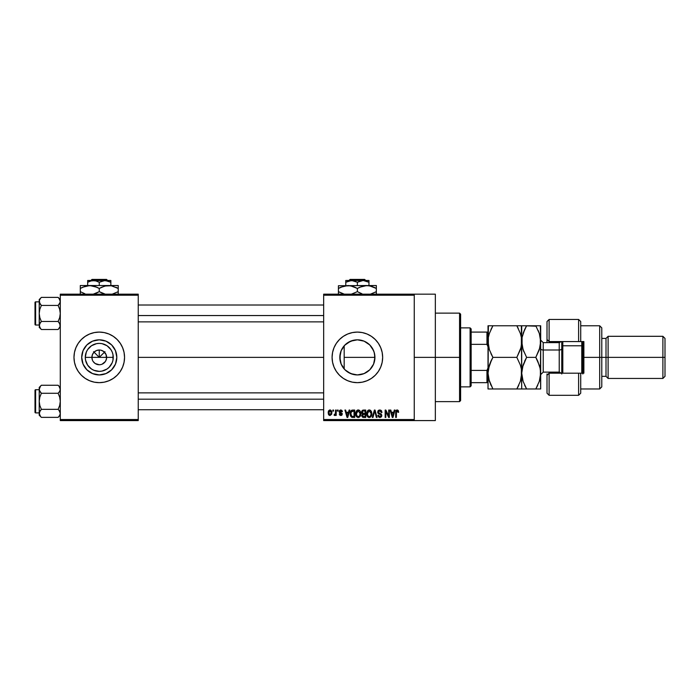 <?xml version="1.0" encoding="UTF-8"?>
<svg xmlns="http://www.w3.org/2000/svg" width="700" height="700" viewBox="0 0 700 700"><rect width="100%" height="100%" fill="white"/><g stroke="black" fill="none" stroke-linecap="round" stroke-linejoin="round"><path stroke-width="1.05" d="M92.453 360.194L91.892 357.376A7.376 7.376 0 0 0 99.26 364.752A7.376 7.376 0 0 0 106.636 357.376L113.251 357.376A13.991 13.991 0 0 1 99.26 371.368A13.991 13.991 0 0 1 85.277 357.376L106.636 357.376A7.376 7.376 0 0 1 99.26 364.752A7.376 7.376 0 0 1 91.892 357.376L92.453 354.55L94.054 352.161L96.442 350.56L99.26 350L99.26 357.376L104.965 351.671L99.26 357.376L93.564 351.671L99.26 357.376L99.26 350L100.704 350.14L103.364 351.243L106.076 354.55L106.496 358.811L105.394 361.471L106.076 360.194M97.825 364.604L99.26 364.752L95.165 363.51L93.135 361.471L95.165 363.51L98.219 364.674M100.704 364.604L99.26 364.752L100.704 364.604M116.812 357.376A17.552 17.552 0 0 1 99.26 374.929A17.552 17.552 0 0 1 81.716 357.376L83.046 350.656L86.853 344.96L92.549 341.162L99.26 339.824L105.98 341.162L111.676 344.96L115.482 350.656L116.812 357.376L115.482 364.088L111.676 369.784L105.98 373.59L99.26 374.929L92.549 373.59L86.853 369.784L83.046 364.088L81.716 357.376A17.552 17.552 0 0 1 99.26 339.824A17.552 17.552 0 0 1 116.812 357.376M124.066 362.311L124.547 357.376L124.066 352.441L122.622 347.699L120.286 343.324L117.145 339.5L113.312 336.35L108.938 334.014L104.195 332.579L99.26 332.089L94.334 332.579L89.591 334.014L85.216 336.35L81.384 339.5L78.243 343.324L75.906 347.699L74.462 352.441L73.981 357.376A25.287 25.287 0 0 0 74.462 362.294L75.906 367.054A25.287 25.287 0 0 0 122.622 367.062L124.066 362.311A25.287 25.287 0 0 0 124.547 357.385A25.287 25.287 0 0 1 99.26 382.655A25.287 25.287 0 0 1 73.981 357.376L74.462 362.311M74.471 362.32A25.287 25.287 0 0 0 75.897 367.036M122.631 367.036A25.287 25.287 0 0 0 124.058 362.32M374.465 361.366L374.929 357.376A17.552 17.552 0 0 1 357.376 374.929A17.552 17.552 0 0 1 339.824 357.376L340.156 360.771M369.197 370.344L369.941 369.626M363.886 373.678L358.409 374.894L363.606 373.783L367.553 371.674M363.606 373.783L364.044 373.608M353.614 374.517L354.515 374.692M344.636 369.451L347.874 372.137M347.707 372.024L353.098 374.395M340.979 363.632L341.539 364.945M352.441 382.174L357.376 382.655L362.311 382.174L367.054 380.73L371.42 378.394L375.252 375.252L378.394 371.42L380.73 367.054L382.174 362.311L382.655 357.376L382.174 352.441L380.73 347.699L378.394 343.324L375.252 339.5L371.42 336.35L367.054 334.014L362.311 332.579L357.376 332.089L352.441 332.579L347.699 334.014L343.324 336.35L339.5 339.5L336.35 343.324L334.014 347.699L332.579 352.441L332.089 357.376A25.287 25.287 0 0 0 336.35 371.42L339.5 375.252L343.324 378.394L347.699 380.73L352.441 382.174A25.287 25.287 0 0 0 382.655 357.376A25.287 25.287 0 0 1 357.376 382.655A25.287 25.287 0 0 1 332.089 357.376L332.579 362.311L334.014 367.054L336.35 371.42M414.26 357.376L435.339 357.376L435.339 294.166L435.339 357.376L414.26 357.376M138.241 357.376L323.662 357.376L138.241 357.376M105.394 361.471L102.086 364.184M106.636 357.376L91.892 357.376A7.376 7.376 0 0 1 99.26 350A7.376 7.376 0 0 1 106.636 357.376A7.376 7.376 0 0 0 99.26 350A7.376 7.376 0 0 0 91.892 357.376L85.277 357.376L86.336 352.021L87.631 349.598L91.49 345.739L96.539 343.656L99.26 343.385L101.99 343.656L107.039 345.739L110.897 349.598L112.192 352.021L112.989 354.646L112.989 360.106L112.192 362.731L109.156 367.264L107.039 369.005L101.99 371.096L99.26 371.368L93.914 370.3L91.49 369.005L87.631 365.146L85.54 360.106L85.277 357.376A13.991 13.991 0 0 1 99.26 343.385A13.991 13.991 0 0 1 113.251 357.376L106.636 357.376M340.139 360.692L340.139 354.051M374.649 354.244L374.929 357.376L344.181 357.376L344.181 368.953L343.385 367.981M347.078 371.586L345.38 370.186M358.4 374.894L357.77 374.92M356.816 374.92L355.731 374.85M366.686 372.251L364.656 373.345M369.329 370.23L368.183 371.201M374.115 362.644L373.791 363.58M373.424 364.481L373.135 365.102M340.148 353.999L340.97 351.12L339.824 357.376A17.552 17.552 0 0 1 357.376 339.824A17.552 17.552 0 0 1 374.929 357.376L373.59 364.088L369.784 369.784L364.088 373.59L357.376 374.929L350.656 373.59L344.96 369.784L341.162 364.088L339.824 357.376L341.162 350.656L344.96 344.96L350.656 341.162L357.376 339.824L364.088 341.162L369.784 344.96L373.59 350.656L374.588 353.946L374.727 360.036M323.662 294.166L414.26 294.166L323.662 294.166L323.662 295.216L414.26 295.216L414.26 419.527L323.662 419.527L323.662 294.166M414.26 294.166L414.26 295.216L323.662 295.216L323.662 420.586L323.662 419.527L414.26 419.527L414.26 420.586L323.662 420.586L414.26 420.586L414.26 294.166L435.339 294.166M332.859 410.051L332.859 411.101L333.524 411.101L333.524 410.051L332.859 410.051L333.524 410.051L332.859 410.051L332.859 411.101L333.524 411.101L333.524 410.051L333.524 411.101L332.859 411.101L332.859 410.051M337.453 410.051L337.453 411.101L338.126 411.101L338.126 410.051L337.453 410.051L338.126 410.051L337.453 410.051L337.453 411.101L338.126 411.101L338.126 410.051L338.126 411.101L337.453 411.101L337.453 410.051M349.108 410.051L348.53 412.256L346.203 412.256L345.625 410.051L344.925 410.051L347.06 417.428L347.769 417.428L349.808 410.051L349.108 410.051L349.808 410.051L349.108 410.051L348.53 412.256L346.203 412.256L345.625 410.051L344.925 410.051L347.06 417.428L347.769 417.428L349.808 410.051L347.769 417.428L347.06 417.428L344.925 410.051L345.625 410.051M360.159 411.11L359.091 410.13L357.656 410.025L356.317 411.084L355.688 413.035L356.615 416.789L357.91 417.498L359.459 417.139L360.797 414.286L360.159 411.11L358.234 409.955L356.317 411.084L355.652 413.726C355.539 415.774 356.396 417.034 358.234 417.524C360.106 417.025 360.973 415.73 360.824 413.639L360.159 411.11M371.175 411.11L370.108 410.13L368.672 410.025L367.334 411.084L366.695 413.035L367.631 416.789L368.926 417.498L370.466 417.139L371.814 414.286L371.175 411.11L369.25 409.955L367.334 411.084L366.669 413.726C366.546 415.774 367.412 417.034 369.25 417.524C371.123 417.025 371.98 415.73 371.84 413.639L371.175 411.11M379.767 409.955L378.245 410.55L377.676 412.09L378.254 413.551L381.019 414.89L380.957 416.132L379.986 416.658L379.05 416.421L378.543 415.223L377.869 415.319L378.394 416.876L379.89 417.524L381.29 416.946L381.771 415.135L381.036 413.901L378.656 412.895L378.438 411.565L380.039 410.848L381.316 412.536L381.99 412.449L381.421 410.69L379.767 409.955L377.676 412.09L378.7 413.849L380.914 414.724L381.124 415.476L379.864 416.658L378.543 415.223L377.869 415.319L379.89 417.524L381.797 415.502L378.35 412.081L379.706 410.812L381.316 412.536L381.99 412.449L379.767 409.955M394.31 410.051L393.733 412.256L391.414 412.256L390.828 410.051L390.127 410.051L392.271 417.428L392.971 417.428L395.01 410.051L394.31 410.051L395.01 410.051L394.31 410.051L393.733 412.256L391.414 412.256L390.828 410.051L390.127 410.051L392.271 417.428L392.971 417.428L395.01 410.051L392.971 417.428L392.271 417.428L390.127 410.051L390.828 410.051M398.317 410.576L396.996 409.964L395.92 410.804L395.684 417.428L396.358 417.428L396.489 411.259L397.408 410.856L397.985 412.352L398.65 412.256L398.256 410.471L397.206 409.955L395.684 412.422L395.684 417.428L396.358 417.428L396.454 411.373L397.171 410.812L397.985 412.352L398.65 412.256L398.256 410.471L397.355 409.964M388.692 410.051L388.692 415.949L385.866 410.051L385.149 410.051L385.149 417.428L385.822 417.428L385.822 411.512L388.649 417.428L389.366 417.428L389.366 410.051L388.692 410.051L389.366 410.051L388.692 410.051L388.692 415.949L385.866 410.051L385.149 410.051L385.149 417.428L385.822 417.428L385.822 411.512L388.649 417.428L389.366 417.428L389.366 410.051L389.366 417.428L388.649 417.428M374.386 410.051L372.286 417.428L372.986 417.428L374.754 410.909L376.338 417.428L377.029 417.428L375.043 410.051L374.386 410.051L375.043 410.051L374.386 410.051L372.286 417.428L372.986 417.428L374.754 410.909L376.338 417.428L377.029 417.428L375.043 410.051L377.029 417.428L376.338 417.428L374.754 410.909L372.986 417.428L372.286 417.428L374.386 410.051M363.204 410.078L361.699 411.373L361.629 412.746L362.504 414.024L361.9 416.299L362.889 417.331L365.706 417.428L365.706 410.051L363.632 410.051L365.706 410.051L363.632 410.051L361.585 412.213L362.504 414.024L361.777 415.572L363.624 417.428L365.706 417.428L365.706 410.051L365.706 417.428L363.624 417.428M352.73 410.051L350.674 411.294L350.359 415.363L351.523 417.183L354.69 417.428L354.69 410.051L352.73 410.051C350.858 410.436 350.017 411.679 350.192 413.779L351.75 417.287L354.69 417.428L354.69 410.051L354.69 417.428M340.961 409.964L339.596 410.445L339.176 411.688L339.623 412.877L341.618 413.84L340.953 414.733L339.273 413.98L339.71 415.091L340.83 415.511L341.933 415.091L342.309 413.665L340.016 412.037L339.911 411.215L340.953 410.734L341.766 411.775L342.431 411.679L341.976 410.454L340.795 409.955L339.176 411.688L341.67 414.085L340.804 414.741L339.273 413.98L340.83 415.511L342.335 413.98L339.85 411.556L340.751 410.716L342.431 411.679L340.463 409.981M335.536 410.051L335.414 413.928L334.101 415.223L334.906 415.485L335.536 414.558L335.536 415.415L336.21 415.415L336.21 410.051L335.536 410.051L336.21 410.051L335.536 410.051L335.414 413.928L334.101 415.223L334.74 415.511L335.536 414.558L335.536 415.415L336.21 415.415L336.21 410.051L336.21 415.415L335.536 415.415M330.033 409.955L328.519 410.935L328.16 412.79L328.668 414.767L330.033 415.511L331.686 414.207L331.529 410.918L330.033 409.955L328.16 412.79L330.033 415.511L331.896 412.729L330.033 409.955M373.791 351.172L374.465 353.395M369.941 345.118L373.424 350.262M343.385 346.771L344.181 345.791L344.181 357.376L374.929 357.376L374.115 352.109L371.892 347.515M367.553 343.079L369.329 344.523M364.665 341.408L366.678 342.493M357.752 339.824L363.877 341.075M360.894 340.183L358.374 339.85M354.524 340.06L356.825 339.832M347.865 342.624L353.596 340.235M355.705 339.902L350.613 341.18M345.38 344.566L347.086 343.158M350.656 341.162L344.636 345.293M341.547 349.781L342.571 347.953M344.181 368.953L344.181 345.791L341.075 350.875M60.288 420.586L138.241 420.586L138.241 419.527L60.288 419.527L60.288 295.216L138.241 295.216L138.241 419.527L138.241 294.166L60.288 294.166L138.241 294.166L138.241 295.216L60.288 295.216L60.288 294.166L60.288 419.527L138.241 419.527L138.241 420.586L60.288 420.586L60.288 419.527L60.288 420.586M75.906 367.054L78.243 371.42L81.384 375.252L85.216 378.394L89.591 380.73L94.334 382.174L99.26 382.655L104.195 382.174L108.938 380.73L113.312 378.394L117.145 375.252L120.286 371.42L122.622 367.054M435.339 420.586L435.339 357.376L435.339 420.586L414.26 420.586M332.089 357.376A25.287 25.287 0 0 1 357.376 332.089A25.287 25.287 0 0 1 382.655 357.376A25.287 25.287 0 0 0 354.9 332.211A25.287 25.287 0 0 0 332.089 357.368M343.324 336.35L339.5 339.5M371.42 378.394L375.252 375.252M343.21 347.007L342.352 348.303M348.197 342.414L347.707 342.729M371.787 347.358L369.189 344.391L365.995 342.081M374.719 354.699L374.596 353.981M124.547 357.359A25.287 25.287 0 0 0 122.631 347.707M122.622 347.69A25.287 25.287 0 0 0 75.906 347.69M75.897 347.707A25.287 25.287 0 0 0 73.981 357.359M73.981 357.376A25.287 25.287 0 0 1 99.26 332.089A25.287 25.287 0 0 1 124.547 357.376M113.855 347.62L111.676 344.96L105.98 341.162M89.513 342.781L86.853 344.96L83.046 350.656M83.046 364.088L86.853 369.784L92.549 373.59M109.016 371.971L111.676 369.784L115.482 364.088M94.054 352.161L92.453 354.55M96.442 350.56L95.165 351.243M104.475 352.161L102.086 350.56M106.076 354.55L105.394 353.281M398.65 412.256L397.967 412.108M397.294 410.821L396.358 412.361L397.171 410.812L396.454 411.373M396.358 417.428L395.684 417.428L395.684 412.422M396.13 410.445L396.602 410.078M392.473 416.22L391.641 413.114L393.505 413.114L392.569 416.658L392.884 415.257L392.569 416.658L392.192 415.144L392.525 416.439M385.822 417.428L385.149 417.428L385.149 410.051L385.866 410.051M380.686 410.13L381.623 410.97M381.99 412.449L381.316 412.536L381.203 411.889M380.039 410.848L379.453 410.83M378.499 411.451L378.481 412.65M381.036 413.901L381.465 414.339M381.771 415.896L381.526 416.623M377.886 415.529L378.578 415.494M379.733 416.658L380.354 416.596M381.115 415.642L380.686 414.54M381.124 415.476L380.914 414.724L378.787 413.892M380.914 414.724L380.144 414.312M379.33 414.085L379.855 414.234M377.921 413.131L377.729 412.624M377.694 412.361L377.685 411.88M377.991 410.891L378.892 410.104M371.455 411.644L371.683 412.3M371.814 414.286L371.735 414.908M368.322 417.305L367.824 416.981M366.669 413.385L366.8 412.37M368.139 410.261L368.961 409.973M369.25 409.955L369.819 410.025M370.108 410.13L370.816 410.637M367.561 412.195L367.623 415.424L369.241 416.658L367.623 415.424L367.334 413.752L369.259 410.812L371.166 413.63L370.379 416.203L371.166 413.63C371.315 415.249 370.676 416.264 369.241 416.658L367.623 415.424L368.043 416.106M368.541 410.979L369.136 410.821M367.412 414.645L367.71 411.845M371.166 413.63L371.149 413.158L371.166 413.63M370.764 411.793L371.149 413.158M362.486 417.13L362.058 416.631M362.267 413.884L361.786 413.262M362.092 410.62L362.591 410.235M363.002 410.979L363.615 410.909L362.924 411.005L362.276 412.493L362.924 411.005L363.615 410.909L363.09 410.953M363.598 416.561L362.451 415.45L363.072 414.426L365.033 414.356L365.033 416.561L363.571 416.553M362.451 415.45L363.781 414.356L363.072 414.426L362.469 415.713L362.924 414.496M362.836 411.04L365.033 410.909L365.033 413.499L363.711 413.499L362.259 412.213M362.652 413.227L362.276 412.493M363.781 414.356L365.033 414.356L365.033 416.561L363.869 416.561M360.439 411.644L360.666 412.3M360.797 414.304L360.719 414.925M355.661 413.385L355.793 412.37M357.123 410.261L357.936 409.973M358.234 409.955L358.811 410.025M359.091 410.13L359.8 410.637M356.545 412.195L356.606 415.424L358.225 416.658L356.606 415.424L356.317 413.752L358.243 410.812L360.15 413.63L359.363 416.203L360.15 413.63C360.308 415.249 359.66 416.264 358.225 416.658L356.606 415.424L357.026 416.106M357.534 410.979L358.12 410.821M359.17 416.36L358.356 416.658M356.396 414.645L356.694 411.845M360.15 413.63L360.132 413.158L360.15 413.63M359.94 412.204L360.132 413.158M352.581 417.419L351.75 417.287M350.683 416.246L350.359 415.363M350.254 414.794L350.21 414.295M350.297 412.493L350.42 411.967M351.243 410.515L352.091 410.113M351.339 415.922L351.881 416.412L350.866 413.787L351.129 411.985L354.025 410.909L354.025 416.561L351.724 416.325L350.91 414.619M351.549 411.294L350.866 413.787L351.033 412.291M351.129 411.985L351.671 411.197M352.424 410.935L354.025 410.909L354.025 416.561L351.881 416.412M350.875 413.332L350.901 414.523M351.374 411.504L351.829 411.101M347.095 415.52L347.366 416.658L347.672 415.257L347.366 416.658L346.43 413.114L348.303 413.114L347.366 416.658L347.139 415.704M342.431 411.679L341.679 411.373M340.953 410.734L341.766 411.775L340.41 410.769M340.751 410.716L339.85 411.556L340.506 412.274M339.859 411.434L340.681 412.335M339.85 411.556L340.016 412.037M341.784 415.223L341.127 415.485M339.273 413.98L339.973 414.05M339.946 413.884L340.804 414.741L341.67 414.085L340.882 413.402M340.953 414.733L341.67 414.085L340.69 413.341M340.804 414.741L341.451 413.648M339.981 413.079L339.439 412.676M334.652 415.502L334.101 415.223L334.74 415.511L335.536 414.558L334.74 415.511L335.536 414.558L334.74 415.511L334.101 415.223L334.294 414.453L335.414 413.928L335.536 412.834L334.775 414.549L335.37 414.067M334.294 414.453L334.775 414.549L334.294 414.453M330.26 409.973L330.706 410.104M331.713 411.355L331.826 411.801M331.896 412.501L331.896 412.965M329.796 415.494L328.825 414.96M328.808 414.942L328.379 414.207M328.326 411.434L328.589 410.804M329.289 410.13L329.796 409.973M331.231 412.738L330.207 414.733L328.842 413.061L330.015 410.716L331.231 412.738M331.179 412.046L331.065 411.582M331.012 411.451L331.214 412.405M392.297 415.52L391.641 413.114L393.505 413.114L392.787 415.608M363.615 410.909L365.033 410.909L365.033 413.499L363.711 413.499M346.99 415.144L346.43 413.114L348.303 413.114L347.585 415.608M459.567 357.376L459.567 401.625L459.567 357.376L435.339 357.376L459.567 357.376L459.567 313.127L459.567 357.376L460.617 357.376L459.567 357.376M460.617 400.566L460.617 357.376L460.617 400.566L459.567 401.625L435.339 401.625M460.617 314.178L460.617 357.376L460.617 314.178L459.567 313.127L435.339 313.127M60.121 326.541L58.135 329.499L60.13 326.524L58.135 329.499L41.361 329.499L40.504 328.545L39.218 325.483L39.812 323.426L41.361 321.475L39.812 317.572L39.218 313.442L39.812 309.312L41.361 305.419L39.366 302.444L39.366 300.361L40.495 298.349L39.812 299.329M40.477 328.519L41.361 329.499L58.135 329.499L59.684 327.547M41.361 297.386L40.504 298.34L41.361 297.386L40.504 298.34L41.361 297.386L58.135 297.386L41.361 297.386L39.218 299.539L41.361 297.386M35.63 325.027A0.63 0.63 0 0 1 35 324.398L35 302.488A0.63 0.63 0 0 1 35.63 301.858L39.218 301.858L35.63 301.858L35.63 325.027L39.218 325.027L35.63 325.027L35.63 301.858A0.63 0.63 0 0 0 35 302.488L35 324.398A0.63 0.63 0 0 0 35.63 325.027M60.288 299.539L58.135 297.386L59.675 299.329L60.288 301.402L60.13 300.361L60.13 302.453L58.135 305.419L59.001 304.456L58.135 305.419L41.361 305.419L58.135 305.419L59.684 309.312L60.288 313.442L59.684 317.581L58.135 321.475L41.361 321.475L58.135 321.475L60.121 324.433L60.13 326.524L60.13 324.441L59.684 323.426L60.13 326.524M59.054 322.499L58.135 321.475L59.684 317.581L60.288 313.442L59.684 309.312L58.135 305.419L59.675 303.476L60.288 301.402L58.984 298.322M41.361 321.475L39.375 324.441L41.361 321.475L39.812 317.572L39.218 313.442L39.375 326.533M40.442 304.395L41.361 305.419L39.812 309.312L39.218 313.442L39.218 299.539L39.218 325.483L39.821 323.409L39.218 327.346L41.361 329.499L39.821 327.556L39.218 325.43M40.495 328.545L41.361 329.499M41.361 305.419L39.375 302.453L39.366 300.361L39.812 303.467M40.504 322.429L39.821 323.409L40.504 322.429M59.001 322.429L58.135 321.475M60.288 301.455L59.684 303.467M138.241 315.551L323.662 315.551L138.241 315.551M323.662 399.192L138.241 399.192L323.662 399.192M470.102 327.88L471.153 328.93L471.153 332.089L471.153 328.93L470.102 327.88L460.617 327.88L470.102 327.88L470.102 386.873L460.617 386.873L470.102 386.873L470.102 327.88M471.153 385.822L470.102 386.873L471.153 385.822L471.153 382.655L471.153 385.822M471.153 344.348L471.153 370.405L471.153 332.089L471.153 344.348L486.955 344.348L488.014 346.841L486.955 344.348L486.955 332.089L471.153 332.089L486.955 332.089L486.955 344.348L471.153 344.348M471.153 382.655L471.153 370.405L471.153 382.655L488.014 382.655L486.955 382.655L486.955 370.405L471.153 370.405L486.955 370.405L486.955 382.655L471.153 382.655M488.014 332.089L486.955 332.089L488.014 332.089M488.014 367.911L486.955 370.405L488.014 367.911M58.135 305.419L59.675 303.476M40.504 304.456L39.821 303.476M60.288 387.398L58.135 385.254L59.001 386.207L58.135 385.254L41.361 385.254L39.218 387.398L41.361 385.254L58.135 385.254L59.001 386.207L60.288 389.261L59.684 391.335L58.135 393.277L41.361 393.277L58.135 393.277L59.001 392.324L58.135 393.277L59.684 397.18L60.288 401.31L59.684 405.44L58.135 409.334L59.675 411.276L60.288 413.35L59.684 415.415L58.135 417.358L59.684 415.415M40.477 416.377L41.361 417.358L40.504 416.404L41.361 417.358L58.135 417.358L60.288 415.214L58.135 417.358L41.361 417.358L40.504 416.404L39.218 413.35L39.812 411.285L41.361 409.334L39.812 405.431L39.218 401.31L39.812 397.171L41.361 393.277L39.812 391.335L39.218 389.261L39.366 390.303L39.812 391.326L39.218 389.261L40.495 386.207L39.812 387.196M41.361 385.254L40.504 386.207L41.361 385.254M35.63 412.895A0.63 0.63 0 0 1 35 412.265L35 390.346A0.63 0.63 0 0 1 35.63 389.716L39.218 389.716L35.63 389.716L35.63 412.895L39.218 412.895L35.63 412.895L35.63 389.716A0.63 0.63 0 0 0 35 390.346L35 412.265A0.63 0.63 0 0 0 35.63 412.895M60.288 389.322L60.121 390.32M58.135 393.277L59.001 392.324L58.135 393.277L59.684 397.18L60.288 401.31L59.684 405.44L58.135 409.334L41.361 409.334L58.135 409.334L59.684 411.276L60.288 413.35L59.054 410.358M41.361 409.334L39.375 412.3L41.361 409.334L39.812 405.431L39.218 401.31L39.218 413.35L39.812 415.406L39.218 413.35L39.218 415.214L39.218 413.35L40.504 416.404M58.135 417.358L59.001 416.404L58.135 417.358M40.442 392.254L41.361 393.277L39.812 397.171L39.218 401.31L39.218 387.398L39.218 413.35L39.821 411.276L39.218 415.214L41.361 417.358M41.361 393.277L39.375 390.32M39.366 390.303L39.366 388.229L39.366 390.303L40.504 392.324M39.218 413.289L39.366 414.382M40.504 410.287L39.821 411.276L40.504 410.287M60.288 413.35L60.13 412.309L60.288 413.35M60.13 390.303L60.13 388.22L58.984 386.19M59.001 386.207L58.135 385.254M59.001 392.324L59.675 391.335L59.001 392.324M58.135 409.334L59.001 410.287M580.72 321.624L580.72 341.574L583.879 341.574L583.879 373.179L549.115 373.179L547.006 375.287L547.006 393.19L549.115 395.299L549.115 373.179L549.115 395.299L578.611 395.299L578.611 373.179L549.115 373.179L549.115 372.12L549.115 373.179L547.006 375.287L547.006 393.12M559.65 342.589L559.65 341.574L559.65 342.589M599.681 357.376L601.79 357.376L601.79 327.88L601.79 357.376L608.108 357.376L608.108 336.306L608.108 357.376L665 357.376L665 338.415L665 376.338L665 357.376L662.891 357.376L662.891 336.306L662.891 357.376L608.108 357.376L608.108 378.446L608.108 357.376L606.008 357.376L606.008 338.415L606.008 357.376L601.79 357.376L601.79 386.873L601.79 357.376L599.681 357.376L599.681 325.771L599.681 357.376L583.879 357.376L599.681 357.376L599.681 388.981L599.681 357.376M547.006 321.729L547.006 339.465L549.115 341.574L549.115 342.624L549.115 319.445L549.115 341.574L578.611 341.574L578.611 319.445L578.611 341.574L583.879 341.574L583.879 373.179L580.72 373.179L580.72 393.129M547.006 339.806L547.006 342.624L547.006 339.465L549.115 341.574L580.72 341.574L580.72 321.554L578.611 319.445L549.115 319.445L547.006 321.554L547.006 339.465M547.006 375.287L547.006 373.922M559.65 372.155L559.65 373.179L559.65 372.155M665 376.338L662.891 378.446L662.891 357.376L662.891 378.446L608.108 378.446L606.008 376.338L606.008 357.376L606.008 376.338L601.79 376.338M580.72 393.19L580.72 373.179L578.611 373.179L578.611 395.299L580.72 393.19M561.759 341.574L561.759 346.316L562.809 345.783L562.809 341.574L562.809 345.783L581.77 345.783L582.829 346.316L582.829 341.574L582.829 374.01M581.77 341.574L581.77 345.783L581.77 341.574M559.23 372.05L559.23 342.624L543.218 342.624L543.218 350A2.529 1.26 0 0 1 540.689 348.74A2.529 1.26 180 0 0 543.218 350L543.218 372.05M543.218 342.703L543.218 372.12L559.23 372.12L559.23 350A2.529 1.26 180 0 0 561.759 348.74A2.529 1.26 0 0 1 559.23 350L543.218 350L559.23 350L559.23 342.703M520.931 347.743L516.836 357.376L492.896 357.376L489.37 349.694L488.014 341.574L488.364 345.678L488.364 337.444L489.379 333.428L492.896 325.771L490.936 329.534L492.896 325.771L488.014 325.771L488.014 373.179L489.37 365.059L492.896 357.376L489.37 349.694L488.364 345.695L488.364 337.444L489.379 333.419L492.896 325.771L516.836 325.771L489.379 325.771M490.927 353.605L492.896 357.376L490.927 361.139L492.896 357.376L516.836 357.376L520.354 349.72L516.836 357.376L520.345 365.015L521.36 369.023L521.369 377.265L520.363 381.29L516.836 388.981L492.896 388.981L489.387 381.342L488.014 373.179L489.379 381.308L488.014 373.179L488.373 377.317M491.934 388.981L516.836 388.981L520.363 381.308L521.719 373.179L521.719 325.771L516.836 325.771L520.363 333.445L521.369 337.453L521.369 345.704L520.354 349.703L516.836 357.376L520.345 365.015L521.36 369.023L520.354 365.024M517.834 325.771L521.36 325.771L516.836 325.771L520.363 333.445L521.369 337.453L521.719 341.574L521.369 337.47L521.719 341.574L520.984 347.506M518.805 385.21L516.836 388.981L521.369 388.981M521.369 377.3L520.809 379.82M521.36 325.771L521.719 388.981L521.369 369.049L521.719 373.179L520.363 381.29M491.584 359.809L488.364 369.075L490.927 361.148L489.37 365.05M519.024 388.981L516.836 388.981L518.175 386.514M518.796 388.981L520.345 388.981M518.271 328.44L516.836 325.771M520.363 333.454L520.572 334.119M521.369 369.049L521.719 373.179L523.084 365.05L526.61 357.376L524.65 361.13L526.61 357.376L523.084 349.694L521.719 341.574L522.077 345.66L522.077 337.444L524.641 329.534L523.093 333.419L526.61 325.771L523.093 325.771M520.949 367.08L520.354 365.041M490.595 384.466L490.919 385.184M488.766 379.207L492.896 388.981L488.364 388.981M488.364 325.771L488.014 388.981L488.014 373.179L488.898 366.634M489.37 349.685L489.221 349.221M522.445 367.299L526.61 357.376L535.798 357.376L539.315 349.72L535.798 357.376L536.891 359.371M523.819 351.706L522.077 345.686L521.719 341.574L522.077 337.444L524.641 329.534L526.61 325.771L535.832 325.771M522.926 349.186L526.61 357.376L535.798 357.376L537.766 361.139L540.33 369.031L540.689 388.981L540.689 341.574L540.339 377.265L539.324 381.299L535.798 388.981L537.758 385.219L535.798 388.981L540.321 388.981M524.414 325.771L522.077 325.771M522.086 337.418L522.462 335.624M525.648 388.981L521.719 388.981L526.61 388.981L523.101 381.342L521.719 373.179L522.077 377.309L521.719 373.179L523.084 365.05M523.101 388.981L526.61 388.981L524.641 385.219L526.61 388.981L535.798 388.981L526.61 388.981L523.101 381.342L521.719 373.179M522.769 380.284L522.515 379.339M540.321 325.771L540.689 341.574L540.689 325.771L535.798 325.771L539.324 333.445L540.689 341.574L539.315 349.711L535.798 357.376L539.936 347.576M539.866 379.453L540.689 373.179L539.324 381.29L535.798 388.981L539.306 388.981M539.053 382.086L540.33 377.283M539.901 367.045L540.689 373.179M535.798 357.376L539.639 366.074M536.795 325.771L535.798 325.771L539.324 333.445L540.33 337.461L540.33 345.704M536.043 326.191L524.641 325.771M538.23 330.575L539.49 333.97M526.61 325.771L524.641 329.534M522.086 388.981L523.084 388.981M582.829 373.179L582.829 346.316L581.77 345.783L581.77 373.179L581.77 345.783L562.809 345.783L562.809 373.179L562.809 345.783L561.759 346.316L561.759 374.01M561.759 346.316L561.759 373.179M350.079 279.414L364.674 279.414L350.079 279.414L349.011 280.473L350.079 279.414M365.733 280.473L364.674 279.414L365.733 280.473M368.961 282.257L366.152 280.971L368.961 282.257L368.961 285.521L368.961 280.473L363.169 280.473L368.961 282.257L368.961 280.971L368.961 282.257L364.665 280.595L351.584 280.473L357.376 282.257L357.376 285.521L357.376 282.257L360.176 280.971L363.169 280.473L368.961 280.473L368.961 280.971M348.609 280.963L353.08 280.595L357.376 282.257L363.169 280.473L345.783 280.473L345.783 285.521L345.783 282.257L351.584 280.473L345.783 280.473L345.783 282.257L348.582 280.971L345.783 282.257M359.817 287.192L366.852 285.521L338.415 285.74L376.338 285.521L364.385 285.74L369.311 285.731L376.338 288.461L374.08 287.28L376.338 288.461L376.338 291.655L370.606 294.096M376.338 292.836L376.338 294.368L376.338 291.655L370.799 294.044M370.685 286.037L366.852 285.521L371.744 286.344L376.338 288.461L376.338 285.521M357.376 291.655L361.97 293.764L357.376 291.655L351.374 294.166L357.376 291.655L357.376 288.461L352.774 286.344L357.376 288.461L357.376 291.655L361.97 293.764L358.846 292.451M351.645 294.096L352.783 293.764M344.137 286.011L350.385 285.74L357.376 288.461L361.961 286.352L366.852 285.521M340.856 287.192L347.891 285.521L352.765 286.344M338.415 285.74L338.415 291.655L343.009 293.764L338.415 291.655L338.415 294.368M344.059 294.079L338.415 291.655L338.415 288.461L343.945 286.064M375.358 292.197L376.338 291.655L376.338 287.28M357.376 288.461L359.791 287.201M347.891 285.521L350.35 285.731M338.415 286.344L338.415 288.461L340.839 287.201M339.386 287.919L338.415 288.461L338.415 287.28M352.791 286.352L355.906 287.665M370.668 286.029L369.346 285.74M344.076 294.079L338.415 291.655L338.415 292.828M351.803 294.053L352.765 293.773M376.338 293.764L376.338 294.376M91.962 279.414L106.566 279.414L91.962 279.414L90.904 280.473L91.962 279.414M107.625 280.473L106.566 279.414L107.625 280.473M110.854 282.257L108.036 280.971L110.854 282.257L110.854 285.521L110.854 280.473L105.061 280.473L110.854 282.257L110.854 280.971L110.854 282.257L108.045 280.971M87.675 280.971L87.675 285.521L87.675 282.257L90.475 280.971L94.973 280.595L99.26 282.257L105.061 280.473L87.675 280.473L87.675 282.257L91.945 280.604L96.442 280.963L99.26 282.257L99.26 285.521L99.26 282.257L103.539 280.604L108.036 280.963M82.74 287.192L89.784 285.521L80.299 285.521L118.23 285.521L106.269 285.74L111.204 285.731L118.23 288.461L115.972 287.28L118.23 288.461L118.23 291.655L112.227 294.166L118.23 291.655L118.23 285.74M104.991 286.011L111.239 285.74L118.23 288.461L118.23 287.28M101.71 287.192L106.295 285.731L111.204 285.731M101.526 292.836L105.263 294.166L99.26 291.655L99.26 288.461L97.002 287.28L99.26 288.461L99.26 291.655L103.862 293.764L99.26 291.655L93.266 294.166L96.819 292.915M108.745 285.521L89.784 285.521L97.002 287.28L94.666 286.344L99.26 288.461L104.816 286.064M92.277 285.74L87.308 285.74L92.234 285.731L97.799 287.665M86.03 286.011L89.784 285.521M80.299 285.74L80.299 291.655L84.901 293.764L80.299 291.655L80.299 294.368M84.91 293.773L80.299 291.655L80.299 288.461L84.884 286.352M118.23 292.836L118.23 294.368L118.23 291.655L118.23 292.828L118.23 291.655L117.25 292.197M99.26 288.461L101.684 287.201M80.299 286.344L80.299 288.461L82.731 287.201M81.279 287.919L80.299 288.461L80.299 287.28M85.837 286.064L84.91 286.344M99.26 291.655L96.845 292.906M84.884 293.764L80.299 291.655L80.299 292.828M100.73 292.451L101.517 292.828M118.23 293.764L118.23 294.376M87.675 280.595L110.854 280.473L110.854 280.971M90.493 280.963L87.675 282.257M138.241 305.016L323.662 305.016M138.241 321.869L323.662 321.869M323.662 409.736L138.241 409.736M323.662 392.875L138.241 392.875M580.72 325.771L599.681 325.771L601.79 327.88M665 338.415L662.891 336.306L608.108 336.306L606.008 338.415L601.79 338.415M580.72 388.981L599.681 388.981L601.79 386.873M543.218 372.12L540.689 374.649M559.23 372.12L561.278 373.179M559.23 342.624L561.278 341.574M543.218 342.624L540.689 340.095"/></g></svg>
